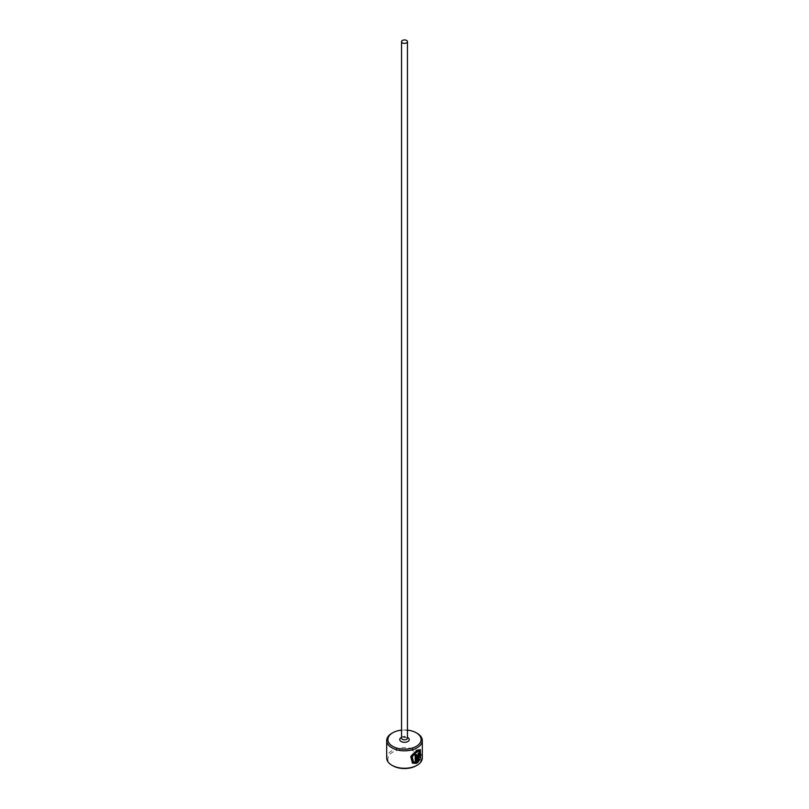 <?xml version="1.0" encoding="UTF-8"?>
<svg xmlns="http://www.w3.org/2000/svg" width="809" height="809" viewBox="0 0 809 809"><rect width="100%" height="100%" fill="white"/><g stroke="black" fill="none" stroke-linecap="round" stroke-linejoin="round"><path stroke-width="0.61" stroke-dasharray="4.04 3.03" d="M419.355 750.823L420.043 757.558M420.336 749.569L416.595 750.064L410.365 756.314L412.448 763.13M419.891 753.25L418.637 752.522L417.141 755.505L417.565 762.766M392.749 765.739A16.625 9.597 180 0 1 392.749 752.168A16.625 9.597 180 0 1 416.251 752.168A16.625 9.597 180 0 1 416.251 765.739M422.308 757.982A17.808 10.284 0 0 0 417.09 750.712A17.808 10.284 0 0 0 397.684 748.487A17.808 10.284 0 0 0 386.692 757.982M391.91 733.267A17.808 10.284 180 0 1 417.09 733.267M407.463 730.122A16.625 9.597 0 0 0 401.537 730.122M419.628 759.125L419.042 758.781L418.162 760.207M419.972 752.501L418.637 752.522M419.628 757.315L420.589 757.871M416.028 754.221A17.808 10.284 180 0 1 414.815 754.797L415.239 755.04M414.815 754.797L415.239 762.351M414.815 762.108L413.045 761.663M401.537 738.111A2.963 1.709 180 0 1 403.367 736.534A2.963 1.709 180 0 1 406.603 736.898A2.963 1.709 180 0 1 407.463 738.111M401.537 737.424A4.753 2.74 180 0 1 407.463 737.424M407.473 738.162L406.967 737.717C403.549 737.171 401.729 737.312 401.527 738.162"/><path stroke-width="1.21" d="M413.47 761.906L411.801 756.455L416.595 751.349L419.78 751.065L417.019 751.591L412.216 756.698L413.47 761.906L415.239 762.351L415.239 755.04A17.808 10.284 0 0 0 416.453 754.463L416.453 763.403L412.448 763.13L410.78 756.557L417.019 750.307L420.336 749.569L420.589 757.871L419.78 751.065M412.246 763.008L416.453 763.403M418.587 760.45L418.162 754.817L419.082 754.059L418.587 760.45L419.456 759.024L420.053 759.368L417.565 762.766L417.565 755.748L419.052 752.764L419.972 752.501M392.749 746.353A16.625 9.597 0 0 0 416.251 746.353A16.625 9.597 0 0 0 416.251 732.782L417.09 733.267A17.808 10.284 180 0 1 422.308 740.538A17.808 10.284 180 0 1 411.316 750.034A17.808 10.284 180 0 1 391.91 747.809A17.808 10.284 180 0 1 386.692 740.538A17.808 10.284 180 0 1 391.91 733.267L392.749 732.782A16.625 9.597 0 0 0 392.749 746.353M417.09 765.253L416.251 765.739A16.625 9.597 180 0 1 392.749 765.739L391.91 765.253A17.808 10.284 0 0 0 417.09 765.253A17.808 10.284 0 0 0 422.308 757.982L422.308 740.538M402.397 42.877A2.963 1.709 0 0 0 405.633 43.241A2.963 1.709 0 0 0 407.463 41.663A2.963 1.709 0 0 0 406.603 40.45A2.963 1.709 0 0 0 403.367 40.076A2.963 1.709 0 0 0 401.537 41.663A2.963 1.709 0 0 0 402.397 42.877M419.052 752.764L420.316 753.492A17.808 10.284 180 0 1 419.497 754.301M386.692 740.538L386.692 757.982A17.808 10.284 0 0 0 391.91 765.253L392.749 765.739M417.09 733.267L416.251 732.782A16.625 9.597 0 0 0 407.463 730.122M401.537 730.122A16.625 9.597 0 0 0 392.749 732.782M417.141 762.523L419.628 759.125L419.042 758.781M419.254 753.897A17.808 10.284 0 0 0 419.891 753.25L420.316 753.492M420.164 757.629L420.255 749.619M416.028 763.16L416.028 754.676M407.463 41.663L407.463 738.111A2.963 1.709 180 0 1 405.633 739.699A2.963 1.709 180 0 1 402.397 739.325A2.963 1.709 180 0 1 401.537 738.111L401.527 738.162M407.463 737.424A4.753 2.74 180 0 1 407.857 737.626A4.753 2.74 180 0 1 407.857 741.509A4.753 2.74 180 0 1 401.143 741.509A4.753 2.74 180 0 1 401.537 737.424M401.537 41.663L401.537 738.111"/></g></svg>
